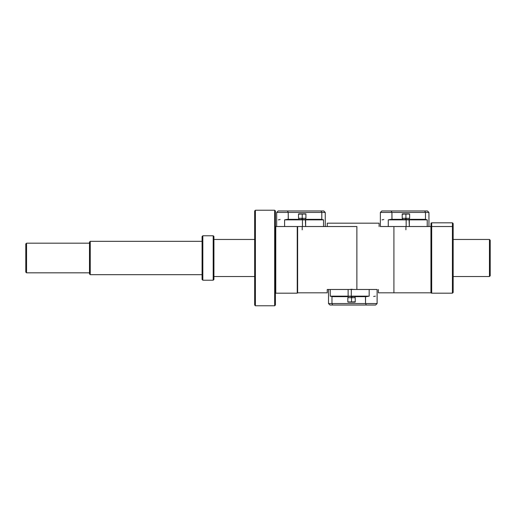 <?xml version="1.0" encoding="UTF-8"?>
<svg xmlns="http://www.w3.org/2000/svg" width="516" height="516" viewBox="0 0 516 516"><rect width="100%" height="100%" fill="white"/><g stroke="black" fill="none" stroke-linecap="round" stroke-linejoin="round"><path stroke-width="0.77" d="M430.944 226.524L430.944 226.853L430.944 226.524L409.336 226.524L430.944 226.524C430.944 222.106 430.944 222.106 430.944 226.524L431.053 223.08L431.053 226.756L431.686 226.524L431.053 226.756L431.053 223.08L431.686 222.815L431.686 226.524L452.429 226.524L452.429 293.185L453.164 292.443L453.164 227.182L452.429 226.524L453.164 227.182C453.164 222.383 453.164 222.383 453.164 227.182L453.164 223.557L452.429 222.815L452.429 226.524L431.686 226.524L431.686 222.815L452.429 222.815L452.429 293.185L431.686 293.185L431.686 226.524L431.053 226.756L431.053 292.92L431.686 293.185L431.686 226.524L430.944 226.853L430.944 292.811L378.357 292.811L393.914 292.811L393.914 226.524L393.914 292.811L378.357 292.811L378.357 289.476L378.357 292.811M274.667 258L275.409 258L274.667 258M254.665 258L255.407 258L255.039 258L255.039 260.961L255.039 258L255.407 258L254.665 258M254.665 305.033L254.665 210.967L255.407 210.225L255.407 305.775L255.407 210.225L254.665 210.967L254.665 305.033L255.407 305.775L254.665 305.033M274.667 210.225L255.407 210.225L274.667 210.225L275.409 210.967L275.409 305.033L275.409 210.967L274.667 210.225L274.667 305.775L255.407 305.775L274.667 305.775L275.409 305.033L274.667 305.775L274.667 210.225M327.254 289.476L348.119 289.476L327.254 289.476C327.254 293.894 327.254 293.894 327.254 289.476L327.254 292.811L297.629 292.811L297.255 293.185L297.255 226.524L275.776 226.524L275.776 293.185L297.255 293.185L297.255 226.524L275.776 226.524L275.409 226.15L275.776 226.524L275.776 293.185L275.409 293.552M327.254 223.189L327.254 226.524L356.878 226.524L356.878 289.476L356.878 226.524L305.646 226.524L305.356 219.487L321.449 219.487L305.356 219.487L305.646 219.855L323.532 219.855L323.532 226.524L323.532 219.855L321.791 219.5L321.791 212.45L320.991 210.967L323.777 210.967L325.254 212.45L321.791 212.45L321.791 219.5L305.659 219.339L321.352 219.339L323.532 219.855L305.646 219.855L305.646 226.524L327.254 226.524L327.254 223.189L379.099 223.189L379.099 226.524L379.099 223.189L327.254 223.189L379.099 223.189M297.255 226.524L297.629 226.524L297.629 292.811L297.629 226.524L297.255 226.524M351.551 289.25L349.706 289.476L353.383 289.476L351.551 289.25M431.053 226.756L431.053 292.92L431.053 226.756M255.039 255.039L255.039 258L255.039 255.039L255.407 255.039M25.8 243.926L25.8 272.074L26.542 272.816L89.5 272.816L26.542 272.816L25.8 272.074L25.8 243.926L26.542 243.184L89.5 243.184L26.542 243.184L26.542 272.816L26.542 243.184L25.8 243.926M89.5 242.075L89.5 273.925L90.236 274.667L202.079 274.667L90.236 274.667L89.5 273.925L89.5 242.075L90.236 241.333L202.079 241.333L90.236 241.333L90.236 274.667L90.236 241.333L89.5 242.075M202.079 236.522L202.079 279.478L202.82 280.22L213.192 280.22L213.927 279.478L213.192 280.22L213.192 235.78L213.192 280.22L202.82 280.22L202.079 279.478L202.079 236.522L202.82 235.78L213.192 235.78L213.927 236.522L213.927 279.478L213.927 236.522L213.192 235.78L202.82 235.78L202.82 280.22L202.82 235.78L202.079 236.522M213.927 239.482L254.665 239.482L213.927 239.482M453.164 239.482L489.458 239.482L489.458 276.518L453.164 276.518L489.458 276.518L489.458 239.482L490.2 240.224L490.2 275.776L489.458 276.518L490.2 275.776L490.2 240.224L489.458 239.482L453.164 239.482M213.927 276.518L254.665 276.518L213.927 276.518M325.254 226.524L325.254 212.45L321.791 212.45L320.991 210.967L280.923 210.967M284.593 226.524L284.593 219.855L287.302 219.339L302.447 219.487L302.466 219.855L284.593 219.855L302.466 219.855L302.466 226.524L305.646 226.524L302.466 226.524L302.466 219.855L305.646 219.855L302.466 219.855L302.447 219.487L305.356 219.487L287.341 219.487L298.783 219.339L288.231 219.339L288.231 212.45L276.66 212.45L276.66 226.524L302.466 226.524L284.593 226.524L284.593 219.855L288.309 219.487L288.231 212.45L287.431 210.967L278.143 210.967L276.66 212.45L288.231 212.45L287.431 210.967L320.991 210.967M286.902 219.487L296.261 219.487M280.124 219.5L278.388 219.855M321.791 212.45L288.231 212.45L321.791 212.45M428.951 226.524L428.951 212.45L425.487 212.45L424.687 210.967L427.467 210.967L428.951 212.45L425.487 212.45L424.687 210.967L384.62 210.967M424.687 210.967L381.834 210.967L380.357 212.45L380.357 226.524L388.284 226.524L382.079 226.524M391.928 212.45L391.128 210.967L391.928 212.45L391.928 219.339L402.48 219.339L392.005 219.487L391.928 212.45L380.357 212.45L425.487 212.45L391.928 212.45M409.349 219.339L425.042 219.339L427.222 219.855L427.222 226.524L388.284 226.524L388.284 219.855L390.999 219.339L388.284 219.855L388.284 226.524L406.157 226.524L406.157 219.855L388.284 219.855L406.157 219.855L406.137 219.487L391.031 219.487L409.053 219.487L406.137 219.487L406.157 226.524L409.336 226.524L409.053 219.487L425.145 219.487L406.157 219.855L409.336 219.855L409.336 226.524L427.222 226.524L427.222 219.855L409.336 219.855L427.222 219.855L425.487 219.5L425.487 212.45L425.487 219.5L409.349 219.339M383.82 219.5L382.079 219.855M328.505 289.476L328.505 303.55L331.975 303.55L332.768 305.033L329.988 305.033L328.505 303.55L331.975 303.55L332.768 305.033L372.842 305.033M332.768 305.033L375.622 305.033L377.106 303.55L377.106 289.476L369.172 289.476L375.377 289.476M365.534 303.55L366.334 305.033L365.534 303.55L365.534 296.661L354.982 296.661L365.451 296.513L365.534 303.55L377.106 303.55L331.975 303.55L365.534 303.55M348.107 296.661L332.414 296.661L330.234 296.145L330.234 289.476L330.234 296.145L366.463 296.661L369.172 296.145L369.172 289.476L351.299 289.476L369.172 289.476L369.172 296.145L366.463 296.661L351.319 296.513L351.299 296.145L369.172 296.145L332.317 296.513L351.299 296.145L351.299 289.476L348.119 289.476L351.299 289.476L351.299 296.145L348.119 296.145L348.119 289.476L348.119 296.145L330.234 296.145L331.975 296.5L331.975 303.55L331.975 296.5L348.107 296.661M373.636 296.5L375.377 296.145M351.841 296.513L351.841 297.7L351.841 296.513M354.982 297.7L354.982 296.513L354.982 297.7L351.544 297.7L351.544 296.513L351.544 301.957L347.842 301.957L355.247 301.957L351.544 301.957L351.544 297.7L351.544 299.925L351.544 297.7L355.247 297.7L355.247 301.957M348.107 297.7L348.107 296.513L348.107 297.7L351.544 297.7L347.842 297.7L347.842 301.957M351.248 297.7L351.248 296.513L351.248 297.7M301.925 219.487L301.925 218.3L301.925 219.487M298.783 218.3L298.783 219.487L298.783 218.3L302.221 218.3L302.221 219.487L302.221 214.043L305.923 214.043L298.519 214.043L302.221 214.043L302.221 218.3L302.221 216.075L302.221 218.3L298.519 218.3L298.519 214.043M305.659 218.3L305.659 219.487L305.659 218.3L302.221 218.3L305.923 218.3L305.923 214.043M302.518 218.3L302.518 219.487L302.518 218.3M405.621 219.487L405.621 218.3L405.621 219.487M402.48 218.3L402.48 219.487L402.48 218.3L405.911 218.3L405.911 219.487L405.911 214.043L409.62 214.043L402.209 214.043L405.911 214.043L405.911 218.3L405.911 216.075L405.911 218.3L402.209 218.3L402.209 214.043M409.349 218.3L409.349 219.487L409.349 218.3L405.911 218.3L409.62 218.3L409.62 214.043M406.208 218.3L406.208 219.487L406.208 218.3M354.931 301.828L348.023 302.144L355.06 302.144M351.544 302.144L349.429 302.144M302.221 229.781L302.221 226.524L302.221 229.781M298.835 214.172L305.736 213.856L298.7 213.856M302.221 213.856L304.337 213.856M405.911 229.781L405.911 226.524L405.911 229.781M402.525 214.172L409.433 213.856L402.396 213.856M405.911 213.856L408.033 213.856M255.407 260.961L255.039 260.961"/></g></svg>
